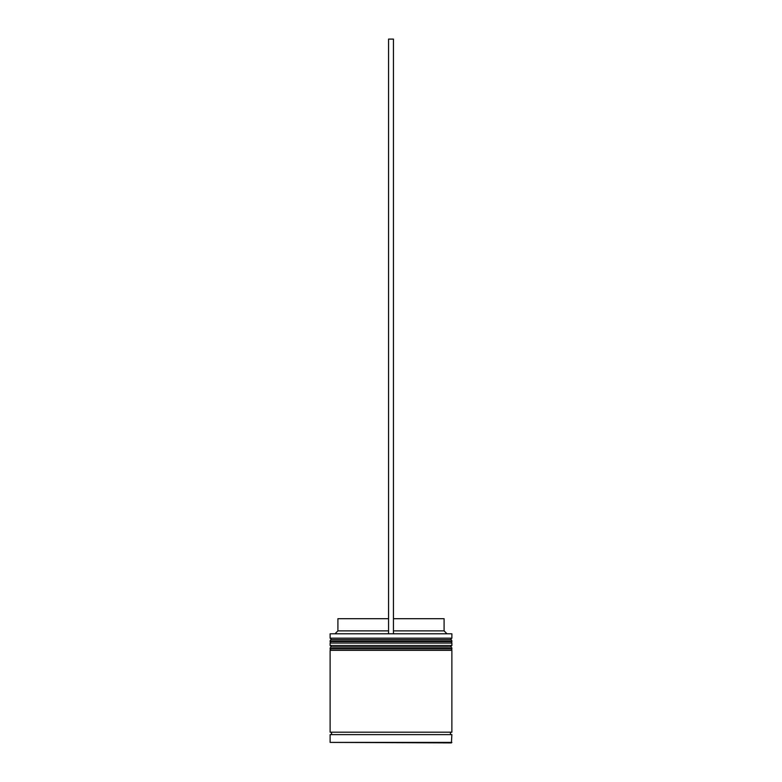 <?xml version="1.0" encoding="UTF-8"?>
<svg xmlns="http://www.w3.org/2000/svg" width="782" height="782" viewBox="0 0 782 782"><rect width="100%" height="100%" fill="white"/><g stroke="black" fill="none" stroke-linecap="round" stroke-linejoin="round"><path stroke-width="1.17" d="M451.879 641.103L330.121 641.103A1.456 1.456 0 0 1 331.578 639.647L330.121 638.18L451.879 638.18L450.422 639.647L331.578 639.647L450.422 639.647A1.456 1.456 0 0 1 451.879 641.103L451.879 641.592A1.456 1.456 0 0 1 450.422 643.048M331.578 643.048A1.456 1.456 0 0 1 330.121 641.592L451.879 641.592M330.121 641.103L330.121 641.592M451.879 648.415L330.121 648.415A1.456 1.456 0 0 1 331.578 646.949L330.121 645.492L451.879 645.492L450.422 646.949L331.578 646.949L450.422 646.949A1.456 1.456 0 0 1 451.879 648.415L451.879 648.894A1.456 1.456 0 0 1 450.422 650.36M331.578 650.36A1.456 1.456 0 0 1 330.121 648.894L451.879 648.894M330.366 734.621A1.222 1.222 0 0 0 331.578 733.399A1.222 1.222 0 0 0 330.366 732.187M451.634 734.621A1.222 1.222 0 0 1 450.422 733.399A1.222 1.222 0 0 1 451.634 732.187M330.121 742.411L451.4 742.9L451.879 734.621L330.121 734.621L330.121 742.411L451.879 742.411M330.121 633.801L451.879 633.801L330.121 633.801L330.121 638.18M451.879 633.801L451.879 638.18M451.879 645.492L451.879 643.048L330.121 643.048L330.121 645.492M451.879 650.36L330.121 650.36L330.121 732.187L451.879 732.187L451.879 650.36M393.434 618.699L444.088 618.699L444.088 630.879L446.522 633.312M444.088 630.879L393.434 630.879M388.566 630.879L337.912 630.879L335.478 633.312M388.566 618.699L337.912 618.699L337.912 630.879M393.434 633.312L393.434 39.1L388.566 39.1L388.566 633.312"/></g></svg>
